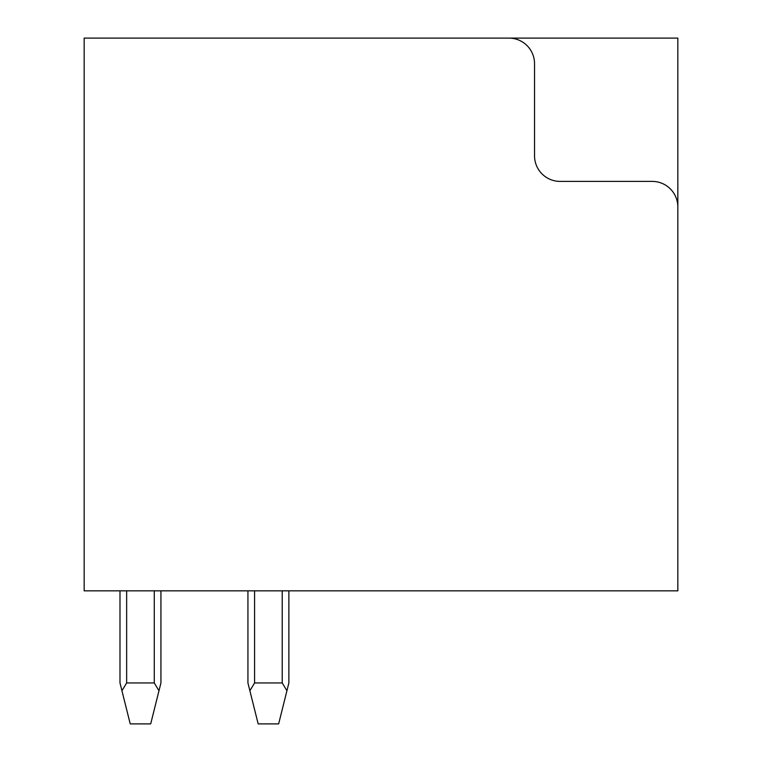 <?xml version="1.0" encoding="UTF-8"?>
<svg xmlns="http://www.w3.org/2000/svg" width="762" height="762" viewBox="0 0 762 762"><rect width="100%" height="100%" fill="white"/><g stroke="black" fill="none" stroke-linecap="round" stroke-linejoin="round"><path stroke-width="1.14" d="M534.533 63.694A25.594 25.594 0 0 0 508.949 38.1L84.163 38.1L84.163 590.836L677.837 590.836L677.837 206.988A25.594 25.594 0 0 0 652.253 181.404L560.127 181.404A25.594 25.594 0 0 1 534.533 155.81L534.533 63.694M508.949 38.1L677.837 38.1L677.837 206.988M247.936 590.836L247.936 682.952L258.166 723.9L278.644 723.9L286.931 690.753L282.226 682.952L254.584 682.952L254.584 590.836M249.879 690.753L254.584 682.952M286.931 690.753L288.874 682.952L288.874 590.836M126.644 682.952L154.276 682.952L158.982 690.753L150.695 723.9L130.226 723.9L121.939 690.753L126.644 682.952L126.644 590.836M158.982 690.753L160.934 682.952L160.934 590.836M121.939 690.753L119.986 682.952L119.986 590.836M282.226 682.952L282.226 590.836M154.276 682.952L154.276 590.836"/></g></svg>
